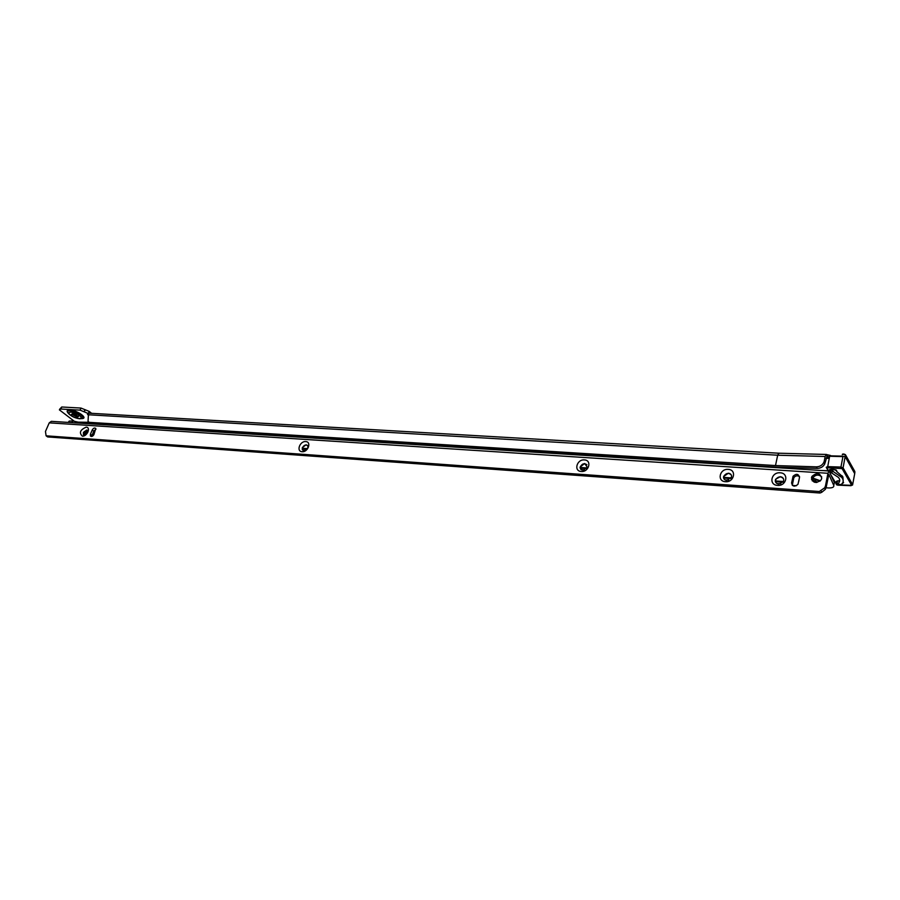 <?xml version="1.0" encoding="UTF-8"?>
<svg xmlns="http://www.w3.org/2000/svg" width="900" height="900" viewBox="0 0 900 900"><rect width="100%" height="100%" fill="white"/><g stroke="black" fill="none" stroke-linecap="round" stroke-linejoin="round"><path stroke-width="1.35" d="M832.635 455.895L830.363 455.827M837.09 482.479L837.09 483.986L841.005 484.616C843.615 482.636 843.874 480.24 841.793 477.439L833.445 471.69L830.385 472.14L829.8 469.598M837.979 480.949L837.225 481.759M830.385 472.14L838.553 477.484L839.396 478.868C840.206 480.892 839.52 482.58 837.326 483.941M74.599 413.944L76.41 414.697M72.765 413.572L71.584 414.202L77.344 417.127L78.525 416.486L72.765 413.572M88.144 413.46L80.078 410.13L60.874 409.039L59.377 409.86L74.351 421.29M302.906 450.326L305.359 450.495M581.299 469.822L584.55 470.048M724.995 479.88L728.707 480.139M776.88 483.514L780.773 483.784M88.616 415.53L87.446 414.202L88.391 414.968L88.031 421.447L89.269 422.336L775.496 465.559L777.679 455.22L88.2 414.754M775.496 465.559L816.39 466.841C819.945 466.718 822.454 465.154 823.928 462.15L824.242 461.115L824.85 463.702C823.376 466.695 820.867 468.259 817.324 468.382L776.25 467.066L90.742 423.495L89.573 422.707M90.742 423.495L89.269 422.336M59.659 409.207L61.762 406.991L80.978 408.06L89.201 411.39L88.369 413.325M89.201 411.39L91.631 413.325M778.68 453.218L89.134 413.179L87.446 414.202M825.154 462.668L827.426 454.793L826.335 454.444L825.154 456.491L824.242 461.115M827.426 454.793L830.408 455.445M828.99 458.28L826.796 457.965M841.005 484.616L837.124 483.998M836.663 471.589L836.865 470.97C833.119 468.72 830.666 468.63 829.474 470.734L832.691 470.407L832.916 469.249M832.691 470.407L833.445 471.69M854.899 472.095L854.629 474.064M842.006 456.142L829.721 455.816L842.94 456.615L840.938 467.055L843.086 467.887L852.649 484.639L854.707 473.625L845.145 456.604L841.916 456.142M836.989 482.985L836.303 482.321C835.942 481.275 836.921 480.78 839.239 480.814L839.363 480.859C836.82 481.061 835.92 481.466 836.674 482.085L836.944 481.072M88.043 431.831L86.726 430.009L83.407 432.495L83.419 434.734L85.343 435.173M86.209 427.14C91.091 427.23 87.064 436.702 82.361 436.151C78.874 432.81 80.156 429.806 86.209 427.14M307.822 447.941L307.912 446.108L306.146 444.78L302.344 447.559L302.265 449.415L304.02 450.72L307.822 447.941M305.719 441.585C311.805 441.72 308.025 452.374 302.108 451.71C296.032 451.519 299.835 440.944 305.719 441.585M587.273 467.156L584.651 463.522L580.129 467.066L582.817 470.317L587.273 467.156M584.393 459.923C592.189 460.136 588.938 472.298 581.265 471.476C573.491 471.195 576.776 459.135 584.393 459.923M731.543 477.09C731.79 474.874 730.744 473.58 728.381 473.197L723.6 476.539C723.341 478.744 724.387 480.037 726.75 480.431L731.543 477.09M728.212 469.384C736.988 469.642 734.107 482.591 725.445 481.691C716.692 481.354 719.629 468.506 728.212 469.384M783.653 480.668C783.866 478.418 782.741 477.09 780.278 476.696L775.699 479.183L775.373 480.105C775.148 482.355 776.273 483.683 778.736 484.088L783.304 481.646L783.653 480.668M780.154 472.804C789.289 473.074 786.566 486.315 777.533 485.381C768.409 485.021 771.199 471.892 780.154 472.804M811.508 479.385L816.446 481.579L816.75 482.524M815.558 480.791L812.216 480.825M812.194 480.791L812.7 477.866C815.591 474.57 818.595 474.244 821.722 476.865M821.722 478.384L821.16 479.824C816.064 483.863 812.835 483.154 811.474 477.697L811.991 476.348C817.054 472.23 820.294 472.916 821.722 478.384M775.688 482.299L775.8 479.363C778.365 476.348 780.919 476.123 783.45 478.699M723.96 478.868L723.893 476.134C726.199 472.984 728.663 472.59 731.295 474.975M580.691 469.271L580.342 466.853C582.086 463.657 584.28 462.96 586.935 464.76M302.85 450.281L302.512 447.716C303.863 445.241 305.527 444.465 307.496 445.387M83.79 435.082L83.599 432.641L87.604 430.369M786.488 468.281L785.992 467.381M826.065 487.777L828.337 487.946C832.342 488.048 834.154 487.226 833.771 485.449L834.334 482.49L829.069 470.993L827.933 473.287L825.491 485.82L826.178 487.339L825.39 489.319L824.704 487.811L825.491 485.82M834.334 482.49L834.064 483.941M83.34 434.149L86.456 434.216M92.351 434.363L94.005 434.396M796.534 485.696L792.394 485.415M833.771 485.449L828.832 474.356L826.178 487.339M88.054 431.752L84.308 431.505M83.531 432.81L87.491 432.9M783.023 468.056L780.975 467.213M821.025 490.815L821.711 492.322L819.967 493.02L819.27 491.512L824.704 487.811M821.711 492.322L825.39 489.319M819.27 491.512L46.102 435.814L47.621 436.939L819.967 493.02M827.933 473.287L49.241 422.854L45.461 431.471L46.102 435.814M91.699 436.478L93.712 431.156L95.974 429.176M90.416 434.25L92.228 429.998C93.409 428.096 94.579 427.579 95.76 428.468L93.96 434.498C92.79 436.387 91.609 436.905 90.427 436.039L90.416 434.25L91.913 435.409M792.281 485.303L793.834 477.709C795.521 475.594 797.434 475.245 799.56 476.674M791.584 482.963L793.102 476.201C796.433 473.389 798.57 473.805 799.515 477.461L797.985 484.301C794.633 487.069 792.495 486.63 791.584 482.963L792.315 484.47M77.513 423L78.142 422.134L72.945 420.975L69.199 421.065L68.209 422.415M49.241 422.854L51.345 421.335L829.035 470.993M72.945 420.975L71.741 422.64M95.051 424.125L102.825 424.26M78.142 422.134L89.066 422.314M83.543 434.779L85.804 434.824L83.543 434.79M92.093 434.981L93.679 435.015L92.093 434.993M83.396 434.441L86.164 434.509M92.228 434.655L93.87 434.689M67.601 412.267C66.859 410.839 67.691 410.164 70.11 410.231C78.683 412.11 83.07 414.743 83.25 418.118L82.395 418.478M82.136 418.579C88.448 418.264 77.119 410.22 69.986 410.017C67.207 409.961 66.465 410.827 67.759 412.605M82.485 418.455L79.819 418.781C75.364 418.252 71.606 416.52 68.535 413.584C66.791 411.637 67.343 410.681 70.2 410.715C78.424 412.515 82.62 415.035 82.8 418.264L81.844 418.635M71.021 412.2C76.837 412.414 85.241 419.006 79.065 418.478C73.328 418.275 64.879 411.728 71.021 412.2M826.009 458.28L829.035 458.359M821.385 470.509L828.214 470.734M817.324 468.382L816.39 466.841M90.36 423.315L88.886 422.168M84.308 411.885L85.207 409.815M84.094 411.716L84.983 409.635M80.078 410.13L80.978 408.06M60.874 409.039L61.762 406.991M778.837 453.218L777.679 455.22L825.154 456.491M777.679 455.22L778.939 453.218L826.189 454.455M826.02 458.224L829.001 458.303M825.064 470.745L828.281 470.846M830.149 469.429L829.867 470.441M836.921 471.69L842.895 476.91L843.176 481.309M842.153 483.57L843.424 482.535M843.03 482.006L843.604 482.591L841.658 484.088M839.239 480.814L839.7 479.891M831.296 475.56L836.73 484.762L851.681 485.348L842.096 468.608L827.516 467.764L826.909 468.124L828.585 470.97M842.096 468.608L843.041 468.034L852.525 485.111M836.73 484.762L831.982 477.124M828.337 470.947L826.639 468.067M842.94 456.615L829.462 456.255L828.248 456.998L829.046 458.381M826.909 468.124L826.222 467.348L827.438 466.627L840.938 467.055L841.016 468.191M829.721 455.816L827.516 467.764M854.809 471.454L845.471 454.759L843.041 468.034L845.156 456.626M842.771 454.05L845.404 454.669C843.761 453.78 842.726 453.791 842.31 454.68M838.001 485.179L851.062 485.685M836.37 484.673L837.776 485.168M829.226 456.277L828.248 456.998M820.395 480.803L812.621 478.012M819.911 481.23L812.452 478.35M307.147 449.145L302.31 448.808L307.159 449.134M580.151 468.079L586.597 468.529L580.151 468.09M723.611 478.035L730.867 478.541L723.611 478.046M775.418 481.635L782.977 482.152L775.418 481.635M302.366 448.256L307.507 448.616M580.095 467.46L586.969 467.933M723.51 477.382L731.25 477.911M775.305 480.96L783.371 481.511M799.087 479.599L798.649 481.748M302.321 448.549L307.327 448.897M580.106 467.798L586.778 468.259M723.544 477.731L731.059 478.26M775.35 481.32L783.18 481.86M92.228 429.998L93.712 431.156M792.799 477.011L793.53 478.519M778.871 453.218L89.134 413.179M778.939 453.218L826.268 454.444M842.107 475.785L841.793 477.439M824.85 463.702L823.928 462.15M826.909 457.988L827.528 454.815M829.676 470.272C827.73 468.765 837.349 469.507 836.415 470.475M836.966 481.14L836.775 482.164M842.423 454.219L845.404 454.669L845.145 456.604M829.71 455.816L828.281 456.863L829.08 458.235M793.102 476.201L793.834 477.709M811.991 476.348L812.7 477.866"/></g></svg>
